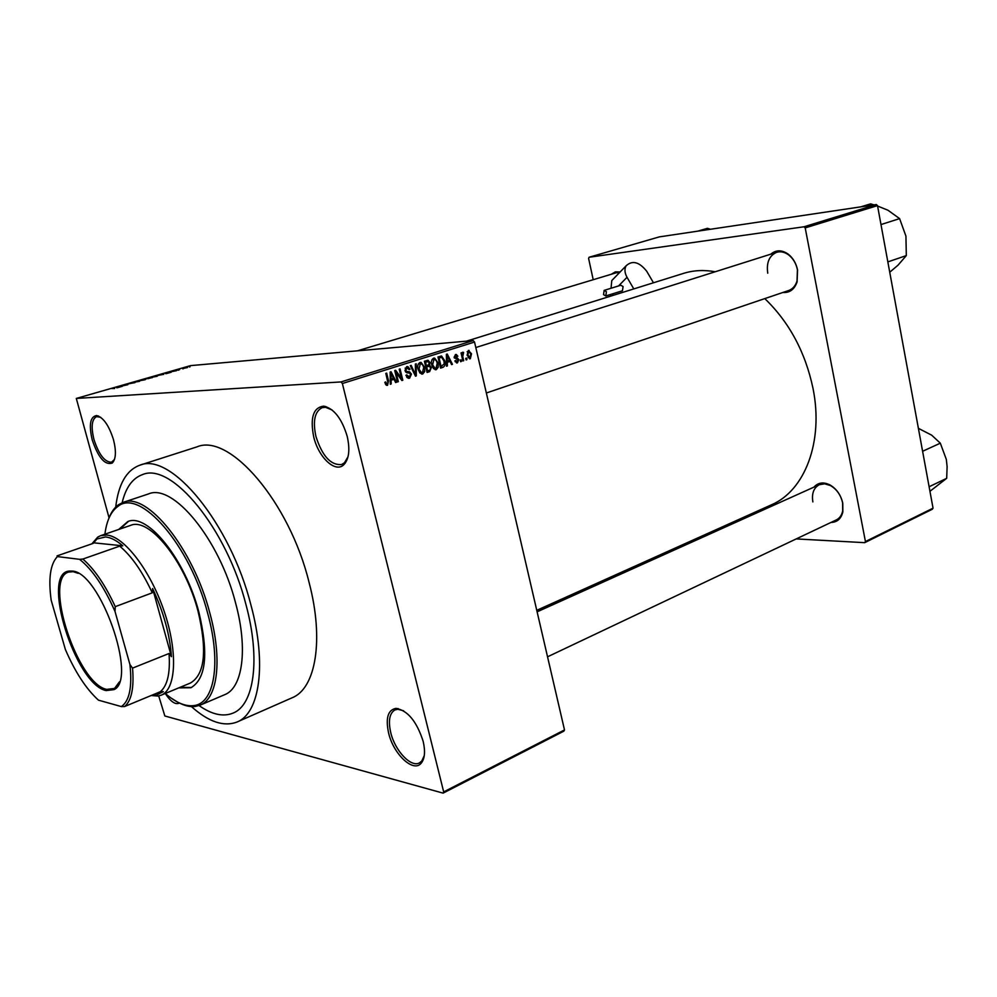 <?xml version="1.0" encoding="UTF-8"?>
<svg xmlns="http://www.w3.org/2000/svg" width="997" height="997" viewBox="0 0 997 997"><rect width="100%" height="100%" fill="white"/><g stroke="black" fill="none" stroke-linecap="round" stroke-linejoin="round"><path stroke-width="1.5" d="M113.496 439.702C116.4 451.379 115.976 459.156 112.237 463.057C105.009 465.474 98.342 457.785 92.247 439.989C88.721 424.809 90.166 416.659 96.609 415.537C103.327 417.382 108.96 425.432 113.496 439.702M100.672 417.282L96.572 416.621C91.761 419.251 90.901 426.915 93.992 439.627C98.977 454.769 104.835 462.284 111.577 462.197L114.518 459.393M347.23 436.437C350.159 449.709 349.025 459.131 343.828 464.714C335.378 473.338 318.517 457.461 313.719 436.91C309.942 417.581 313.332 407.324 323.863 406.14C334.12 408.645 341.909 418.752 347.23 436.437M332.126 409.991L325.583 407.312L322.181 407.648C314.74 411.412 312.659 421.021 315.924 436.437C322.23 456.065 330.78 465.425 341.572 464.527L344.476 462.758L348.028 456.713M423.152 741.294C425.445 751.277 424.847 758.53 421.32 763.054C413.605 773.211 393.479 754.368 388.606 733.032C385.44 718.077 387.92 709.852 396.033 708.356C407.698 710.462 416.734 721.429 423.152 741.294M403.548 710.761L397.828 709.278L394.937 709.939C389.491 713.241 388.095 720.819 390.749 732.645C394.937 750.641 410.926 767.765 419.413 762.904L421.768 761.047L424.286 755.576M179.46 703.035C175.509 705.004 170.774 701.826 165.265 693.488M170.761 697.838L177.429 702.013M610.251 294.576L610.825 296.084M770.793 254.173C776.065 249.699 781.935 249.736 788.403 254.285C793.089 258.086 796.142 263.308 797.55 269.938L797.089 281.939C794.422 289.466 789.674 292.981 782.857 292.482M486.349 392.992L788.702 290.501C792.665 289.055 795.432 285.915 797.002 281.067L797.438 269.776C796.117 263.532 793.238 258.634 788.826 255.058C784.789 252.042 780.738 251.119 776.688 252.303C769.26 255.593 766.282 262.547 767.752 273.19M813.976 487.109C818.088 482.511 823.397 481.775 829.89 484.891C836.558 488.804 840.857 494.923 842.777 503.248L842.864 511.797C841.194 518.714 837.231 522.266 830.975 522.453M547.54 656.811L836.296 519.923C839.636 518.266 841.767 515.25 842.689 510.888L842.615 502.849C840.807 495.023 836.77 489.265 830.501 485.589L824.693 483.819L819.347 484.692C813.714 487.77 811.558 493.515 812.867 501.927M199.076 705.577C211.863 714.575 223.178 717.092 233.049 713.117C254.11 705.016 260.778 659.229 245.96 604.593C226.68 528.248 171.359 461.785 142.546 474.584C132.539 478.161 125.734 487.545 122.133 502.762C125.734 487.545 132.539 478.161 142.546 474.584C171.359 461.785 226.68 528.248 245.96 604.593C260.778 659.229 254.11 705.016 233.049 713.117C223.178 717.092 211.863 714.575 199.076 705.577M191.424 706.599C208.647 721.978 223.889 727.1 237.149 721.965C259.694 713.216 266.922 664.139 251.02 605.329C230.27 523.026 170.661 451.541 139.742 465.238C126.42 470.198 118.419 484.143 115.714 507.074M237.149 721.965L292.171 697.75C315.713 688.528 324.249 639.962 309.082 582.447C289.466 501.915 229.41 432.81 196.982 446.868L139.742 465.238M536.76 610.326L771.491 504.781C804.729 490.811 823.846 441.758 813.016 388.431C805.364 352.203 789.288 322.268 764.786 298.601M715.223 271.757C704.056 269.738 693.551 270.262 683.68 273.34L466.484 341.161M183.386 368.616L182.688 368.815L183.411 368.716M179.622 369.501L177.503 369.825L179.659 369.638M178.55 369.999L177.852 370.199L178.588 370.111M176.419 370.548L171.646 371.619L176.457 370.71M166.212 373.426L171.235 372.217L166.275 373.651M157.09 376.305L151.694 377.277L157.09 376.305M145.226 379.72L139.842 380.692L145.226 379.72M114.593 388.531L111.602 388.531L114.593 388.531M474.535 342.046L342.37 383.521L341.036 381.926L76.308 398.439L190.527 365.625L473.201 340.563L474.535 342.046L564.501 729.929L563.853 731.162L443.104 793.138L443.677 791.892L564.501 729.929M341.036 381.926L473.201 340.563M117.222 387.509L122.357 386.288L117.285 387.746M120.824 386.051L127.84 384.705L120.861 386.213M134.919 382.437L128.401 383.87L134.969 382.624M137.935 380.966L139.592 381.328L132.788 382.449L138.047 381.353M152.267 377.439L145.039 378.935L152.329 377.639M163.608 374L156.841 375.545L163.707 374.373M187.374 367.282L182.987 368.416L187.448 367.569M190.003 366.709L189.305 366.908L190.028 366.821M158.722 695.943L164.841 715.983L443.104 793.138M466.546 358.097L466.908 359.68L466.11 359.929L465.749 358.359L466.546 358.097M462.745 356.54L463.717 360.702L462.907 360.964L461.038 352.926L461.835 352.664L462.134 353.947L462.758 352.215L463.617 352.415L462.745 356.54L461.898 356.602M461.05 359.855L461.424 361.437L460.614 361.699L460.253 360.116L461.05 359.855M458.782 359.643L457.449 362.871L454.869 360.902L455.641 360.503L457.237 361.699L458.022 360.104L454.171 357.412L455.455 354.533L456.302 354.471L457.86 356.241L455.754 355.68L454.944 356.988L457.237 357.848L458.782 359.643L457.885 359.705M447.304 362.397L447.391 365.936L446.531 366.211L446.382 354.296L447.242 354.035L452.439 364.316L451.591 364.59L450.121 361.5L446.482 362.447M436.3 369.65L433.521 368.653L431.801 365.076C430.866 361.961 431.464 359.668 433.583 358.185L434.667 358.11L438.107 362.92L438.244 367.195L436.3 369.65L435.19 369.725M422.728 374L419.911 373.003L418.167 369.413C417.232 366.285 417.83 363.967 419.974 362.472L421.108 362.41L424.56 367.232L424.697 371.532L422.728 374L421.594 374.074M387.534 385.303L385.989 384.929L384.805 382.337L385.64 381.913L386.811 383.97L387.958 382.798L385.814 373.401L386.674 373.127L388.543 380.866L387.534 385.303L386.686 385.341M342.37 383.521L443.677 791.892M391.098 380.331L391.185 383.97L390.288 384.256L390.139 372.043L391.036 371.756L396.507 382.262L395.61 382.549L394.052 379.383L390.238 380.38M396.133 372.591L398.326 381.677L397.479 381.951L394.737 370.585L395.647 370.298L401.417 378.262L399.224 369.177L400.071 368.902L402.813 380.243L401.903 380.53L396.133 372.591L395.236 372.654M411.449 374.099L409.617 378.212L408.247 378.287L405.904 375.296L406.714 374.872L409.368 376.866L410.614 374.386L409.468 373.077L406.975 372.803L405.019 370.523L406.676 366.659L407.873 366.597L410.016 369.239L409.219 369.65L407.013 367.98L405.866 370.298L406.415 371.37L409.53 371.819L411.449 374.099L410.54 374.162M416.235 363.805L416.297 375.906L415.487 376.168L410.29 365.675L411.163 365.401L415.525 374.735L415.35 364.079L416.235 363.805M431.365 367.544L429.632 371.632L427.077 372.454L424.398 361.238L428.124 360.303L429.919 362.522L429.582 365.151L431.365 367.544L430.492 367.606M444.737 360.74C445.696 363.83 445.111 366.036 442.98 367.345L440.587 368.117L437.957 356.963L441.584 356.029L444.737 360.74L443.877 360.802M471.531 353.798L470.31 358.746L467.119 355.306L468.366 350.445L471.531 353.798L470.696 353.873M76.308 398.439L109.059 517.854M932.282 509.268L864.698 542.667L865.433 541.545L933.042 508.171L932.282 509.268M706.487 534.006L709.503 534.168M796.229 538.916L864.698 542.667M876.326 204.547L659.279 236.887L589.09 257.251L803.993 226.78L876.326 204.547L877.51 205.619L933.042 508.171M877.51 205.619L805.202 227.902L865.433 541.545M589.09 257.251L588.604 258.435L593.215 279.721M611.273 274.275L615.348 271.869L620.134 271.957M805.202 227.902L803.993 226.78M619.586 272.517L616.171 272.792L357.474 350.819M385.403 384.057L386.848 383.982L385.403 384.044M390.288 384.019L391.185 383.97M390.911 378.922L391.235 379.558M395.51 382.312L396.507 382.262M390.238 379.645L394.052 379.383M391.061 375.346L391.073 378.91L393.441 378.15L390.936 373.065L391.061 375.346L390.176 375.395M390.226 378.96L391.073 378.91M390.151 373.115L390.936 373.065M397.429 381.726L398.326 381.677M400.308 378.337L401.417 378.262M401.729 380.306L402.813 380.243M408.296 378.299L409.617 378.212M409.094 369.301L410.016 369.239M405.118 368.117L407.013 367.98M404.981 370.361L405.866 370.298M405.343 371.432L406.415 371.37M406.938 372.791L405.779 372.08L409.53 371.819M407.524 376.966L407.125 377.626M415.388 375.969L416.297 375.906M414.802 374.785L415.525 374.735M423.675 367.295L424.56 367.232M423.6 371.607L424.697 371.532M420.298 363.78L419.014 369.164L421.532 372.741L422.404 372.691L423.725 367.469L422.765 365.039L421.133 363.743L418.366 363.93M418.129 369.226L419.014 369.164M425.121 361.001L425.756 361.811M429.022 362.584L429.919 362.522M427.364 365.313L429.582 365.151M426.305 365.637L427.052 366.447M425.545 362.285L426.342 365.637L428.735 364.765L429.134 362.97L428.137 361.637L424.672 362.347M425.47 365.7L426.342 365.637M426.654 366.946L427.588 370.884L430.168 369.899L430.542 367.818L429.358 366.285L425.781 367.008M426.716 370.934L427.588 370.884M425.682 366.609L428.286 366.422M437.234 362.983L438.107 362.92M437.16 367.27L438.244 367.195M433.894 359.493L432.623 364.84L435.141 368.392L435.976 368.354L437.272 363.157L436.337 360.74L434.692 359.443L431.988 359.63M431.751 364.902L432.623 364.84M440.45 367.519L442.98 367.345M440.749 356.103L441.584 356.029M438.705 356.727L439.503 357.562M439.079 358.01L441.098 366.547L444.238 363.805L443.927 360.976L441.746 357.4L438.219 358.073M440.238 366.609L441.098 366.547M438.132 357.736L440.524 357.549M446.531 365.999L447.391 365.936M446.83 361.039L447.167 361.712M451.504 364.379L452.439 364.316M446.482 361.761L450.121 361.5M447.267 357.524L447.279 361.001L449.535 360.291L447.142 355.306L447.267 357.524L446.432 357.599M446.469 361.064L447.279 361.001M446.394 355.368L447.142 355.306M456.551 362.933L457.449 362.871M455.28 361.836L456.676 361.737L455.293 361.849M456.962 356.315L457.86 356.241M454.109 357.051L454.944 356.988M454.246 357.661L455.355 357.574M460.577 361.5L461.424 361.437M462.87 360.764L463.717 360.702M461.287 354.022L462.134 353.947M462.421 352.502L463.617 352.415M462.147 353.736L463.044 353.673M461.499 354.932L462.508 354.845M466.073 359.743L466.908 359.68M469.537 358.795L470.31 358.746M468.615 351.592L467.917 355.044L470.061 357.587L470.758 354.134L469.064 351.555L467.119 351.717M467.07 355.106L467.917 355.044M468.092 357.736L469.612 357.624L468.092 357.736M116.574 387.347L119.079 386.873L116.686 387.771M141.636 379.994L145.736 379.271L141.636 379.994M146.223 378.686L149.749 377.838L146.26 378.835M147.868 378.561L151.731 377.639L147.905 378.71M153.476 376.592L157.588 375.857L153.476 376.592M158.025 375.296L163.583 374.211L158.062 375.445M165.477 373.302L167.957 372.828L165.564 373.638M184.32 367.943L187.1 367.457L184.32 367.943M178.775 687.868L190.863 687.756C206.067 678.882 208.734 653.658 198.864 612.096C185.218 559.317 147.406 512.645 127.803 521.556L118.68 529.482M128.476 521.344L120.014 529.021M165.328 693.463C175.522 702.387 184.831 706.449 193.244 705.664C214.106 704.318 221.683 663.84 207.737 613.529C190.103 544.786 139.555 487.458 117.708 506.576C110.891 511.561 106.617 520.77 104.897 534.218M108.872 518.365C111.19 512.184 114.406 507.635 118.493 504.731L123.117 502.401C146.945 491.633 193.219 548.487 209.856 613.118C222.655 659.553 217.633 698.585 200.061 705.191L195.051 706.512C190.066 707.06 184.644 705.789 178.799 702.698M200.061 705.191L224.686 694.685C242.632 687.918 248.141 649.059 235.604 603.06C219.365 539.028 172.905 483.009 148.516 493.926L123.117 502.401M91.898 543.839L97.743 537.096L100.635 535.676L130.57 525.394C149.226 516.907 185.093 561.186 198.029 611.211C207.401 650.655 204.859 674.608 190.377 683.045L161.153 695.196L158.062 696.056L151.158 695.52M180.083 687.332L191.511 687.469M697.775 231.154L707.459 228.313L710.4 229.273M106.131 690.585C75.411 684.827 40.478 573.275 69.105 571.082L72.083 571.082C99.812 571.368 137.873 679.107 114.082 689.612L106.131 690.585M78.227 573.35L73.18 571.667L68.681 572.054C43.008 578.634 77.442 684.017 106.716 689.388L114.555 688.428L119.403 681.873M151.955 695.196L156.205 695.196L163.346 691.631L160.255 691.756C167.471 685.749 170.4 673 169.029 653.509L171.434 656.674C169.926 634.977 163.658 612.27 152.628 588.529L152.267 592.829C142.309 571.443 131.454 555.877 119.69 546.144L122.781 545.82C116.524 540.436 110.792 537.483 105.582 536.959L96.933 538.978L93.195 543.39L57.066 555.877L57.39 556.588C50.299 564.09 48.23 578.621 51.171 600.182L65.391 649.533C75.186 672.177 86.216 689.052 98.466 700.168L121.335 706.574C129.485 701.016 132.339 686.983 129.922 664.476L115.016 611.46C104.162 586.872 92.347 569.499 79.573 559.329L57.39 556.588M100.635 535.676L106.567 535.028C124.064 536.236 150.323 570.247 164.106 611.136C178.052 652.001 176.133 689.45 161.153 695.196M122.781 545.82L92.983 542.754M171.434 656.674L152.628 588.529M160.255 691.756L124.613 706.524L121.335 706.574M129.922 664.476L132.539 668.127C134.171 687.805 131.542 700.604 124.613 706.524M169.029 653.509L132.539 668.127M152.267 592.829L115.253 606.65L115.016 611.46M79.573 559.329L82.838 559.055C94.428 569.05 105.233 584.915 115.253 606.65M119.69 546.144L82.838 559.055M887.841 261.899L906.31 255.593L898.01 265.19L889.735 272.231M880.987 224.562L899.606 218.617L905.937 236.152L906.31 255.593M877.597 206.03L887.991 210.255L899.606 218.617M860.735 206.865L870.58 203.862L873.958 204.896M929.104 486.76L946.689 478.323L929.939 491.309M922.599 451.292L940.321 443.179L946.34 459.455L947.113 466.683L946.689 478.323M918.387 428.336L931.659 435.153L940.321 443.179M606.413 291.697L604.132 290.389L603.546 294.638L605.815 295.947L606.413 291.697M605.815 295.947L622.464 290.775L623.075 286.538L620.807 285.242L604.132 290.389M653.459 282.774L646.729 271.271C639.264 261.899 632.397 260.067 626.116 265.8C624.321 269.053 624.62 272.891 627.026 277.291L633.793 288.918M612.594 293.841L612.968 295.424M613.903 278.387L611.784 280.568L611.036 288.258M387.634 380.929L388.543 380.866M405.592 371.856L407.923 371.694M413.979 373.127L414.777 373.065M426.928 371.806L429.632 371.632M424.585 362.011L426.99 361.824M454.333 357.898L456.389 357.736M627.026 277.291L618.539 285.94M112.935 461.461L112.237 463.057M344.476 462.758L343.828 464.714M421.768 761.047L421.32 763.054M797.002 281.067L797.089 281.939M842.689 510.888L842.864 511.797M422.466 761.396L421.594 761.833M345.112 463.293L344.189 463.617M113.508 461.586L112.773 461.823M98.529 416.036L97.793 416.26M325.757 406.502L324.835 406.801M398.015 708.506L397.13 708.917M830.501 485.589L829.89 484.891M788.826 255.058L788.403 254.285M408.409 376.916L406.626 377.016M407.873 366.597L406.626 366.684M406.938 371.607L405.492 371.707M421.108 362.41L419.899 362.497M421.532 372.741L419.787 372.853M428.124 360.303L427.115 360.378M427.489 361.687L424.56 361.911M428.573 366.348L425.669 366.547M434.667 358.11L433.521 358.21M435.141 368.392L433.396 368.516M440.886 357.449L438.119 357.661M456.302 354.471L455.467 354.533M455.604 357.649L454.271 357.749M457.237 357.848L454.395 358.06M469.101 350.383L468.378 350.445M397.828 709.278L396.033 708.356M325.583 407.312L323.863 406.14M98.142 416.472L96.609 415.537M193.244 705.664L195.051 706.512M117.708 506.576L118.493 504.731M776.688 252.303L475.806 347.542M537.109 611.834L823.161 482.972M70.251 571.667L69.105 571.082M156.205 695.196L158.062 696.056M96.933 538.978L97.743 537.096M115.988 688.005L114.481 688.615M114.555 688.428L114.082 689.612M626.116 265.8L611.784 280.568"/></g></svg>
